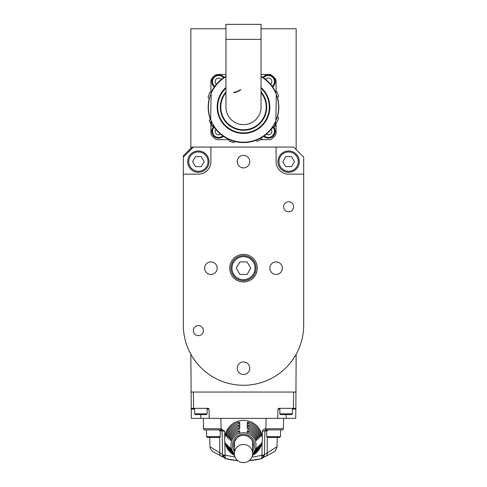 <?xml version="1.0" encoding="UTF-8"?>
<svg xmlns="http://www.w3.org/2000/svg" width="487" height="487" viewBox="0 0 487 487"><rect width="100%" height="100%" fill="white"/><g stroke="black" fill="none" stroke-linecap="round" stroke-linejoin="round"><path stroke-width="0.73" d="M198.367 171.278A9.655 9.655 0 0 1 190.009 156.796A9.655 9.655 0 0 1 206.732 156.796A9.655 9.655 0 0 1 198.367 171.278M204.156 161.623L201.265 156.607L195.476 156.607L192.578 161.623L195.476 166.639L201.265 166.639L204.156 161.623M198.367 172.276A10.653 10.653 0 0 1 187.714 161.623A10.653 10.653 0 0 1 198.367 150.97A10.653 10.653 0 0 1 209.026 161.623A10.653 10.653 0 0 1 198.367 172.276M183.325 157.112L183.325 325.097A60.175 60.175 0 0 0 243.5 385.272A60.175 60.175 0 0 0 303.675 325.097L303.675 174.157L288.633 174.157A12.534 12.534 0 0 1 276.092 161.623L276.092 147.08L193.357 147.08L183.325 157.112L183.325 155.858L192.103 147.08L193.357 147.08M303.675 174.157L303.675 157.112L293.643 147.08L276.092 147.08M183.325 174.157L198.367 174.157A12.534 12.534 0 0 0 210.908 161.623L210.908 147.08M257.288 268.185A13.788 13.788 0 0 0 243.5 254.391A13.788 13.788 0 0 0 229.712 268.185A13.788 13.788 0 0 0 243.5 281.973A13.788 13.788 0 0 0 257.288 268.185M210.908 261.915A6.27 6.27 0 0 1 216.331 271.314A6.27 6.27 0 0 1 205.477 271.314A6.27 6.27 0 0 1 210.908 261.915M276.092 274.449A6.27 6.27 0 0 0 282.363 268.185A6.27 6.27 0 0 0 276.092 261.915A6.27 6.27 0 0 0 269.828 268.185A6.27 6.27 0 0 0 276.092 274.449M243.5 155.353A6.27 6.27 0 0 1 248.93 164.758A6.27 6.27 0 0 1 238.07 164.758A6.27 6.27 0 0 1 243.5 155.353M288.633 201.74A5.016 5.016 0 0 1 292.973 209.264A5.016 5.016 0 0 1 284.286 209.264A5.016 5.016 0 0 1 288.633 201.74M198.367 325.596A5.016 5.016 0 0 1 202.714 333.12A5.016 5.016 0 0 1 194.027 333.12A5.016 5.016 0 0 1 198.367 325.596M243.5 374.491A6.27 6.27 0 0 0 249.77 368.221A6.27 6.27 0 0 0 243.5 361.957A6.27 6.27 0 0 0 237.23 368.221A6.27 6.27 0 0 0 243.5 374.491M288.633 150.97A10.653 10.653 0 0 0 277.974 161.623A10.653 10.653 0 0 0 288.633 172.276A10.653 10.653 0 0 0 299.286 161.623A10.653 10.653 0 0 0 288.633 150.97M288.633 171.278A9.655 9.655 0 0 1 280.269 156.796A9.655 9.655 0 0 1 296.991 156.796A9.655 9.655 0 0 1 288.633 171.278M294.422 161.623L291.524 156.607L285.735 156.607L282.844 161.623L285.735 166.639L291.524 166.639L294.422 161.623M243.5 255.645A12.534 12.534 0 0 0 230.966 268.185A12.534 12.534 0 0 0 243.5 280.719A12.534 12.534 0 0 0 256.034 268.185A12.534 12.534 0 0 0 243.5 255.645M243.5 279.715A11.536 11.536 0 0 1 233.51 262.414A11.536 11.536 0 0 1 253.49 262.414A11.536 11.536 0 0 1 243.5 279.715M250.738 268.185L247.116 261.915L239.884 261.915L236.262 268.185L239.884 274.449L247.116 274.449L250.738 268.185M296.151 149.588L296.151 28.739L261.05 28.739M190.849 148.334L190.849 28.739L225.95 28.739M225.95 74.493L217.933 74.493A5.016 5.016 0 0 0 214.523 75.832A42.625 42.625 0 0 0 212.241 78.109A5.016 5.016 0 0 0 210.908 81.518L210.908 92.238M276.092 91.519L276.092 81.518A5.016 5.016 0 0 0 274.759 78.109A42.625 42.625 0 0 0 272.477 75.832A5.016 5.016 0 0 0 269.067 74.493L261.05 74.493M260.435 139.684L269.067 139.684A5.016 5.016 0 0 0 272.477 138.345A42.625 42.625 0 0 0 274.759 136.068A5.016 5.016 0 0 0 276.092 132.659L276.092 122.657M210.908 124.027L210.908 132.659A5.016 5.016 0 0 0 212.241 136.068A42.625 42.625 0 0 0 214.523 138.345A5.016 5.016 0 0 0 217.933 139.684L228.647 139.684M272.714 86.96A6.897 6.897 0 0 0 268.319 74.748A6.897 6.897 0 0 0 262.895 77.384M270.522 84.099L271.454 83.454L271.941 81.646L271.454 79.831L270.127 78.51L268.319 78.023L266.511 78.51L265.786 79.484M263.607 136.317A6.897 6.897 0 0 0 273.84 127.156M266.383 134.199L268.319 134.899L270.127 134.418L271.454 133.091L271.941 131.283L271.168 129.311M211.474 92.195L209.873 92.317A36.732 36.732 0 0 0 208.034 97.528L209.392 98.8M209.854 92.353A36.732 36.732 0 0 0 208.046 97.491M210.323 119.199A35.314 35.314 0 0 1 209.209 98.636L208.515 97.984M210.372 119.145L209.276 120.423A36.732 36.732 0 0 0 211.066 124.331A36.732 36.732 0 0 1 209.288 120.466M228.616 139.294L228.659 139.86M228.768 140.737A36.732 36.732 0 0 0 233.9 142.545M233.93 142.551L233.943 142.557A36.732 36.732 0 0 1 228.726 140.719L228.738 140.725M233.943 142.557L234.417 142.052M255.748 140.384L256.247 140.81M261.775 137.498L261.817 138.929A36.732 36.732 0 0 1 256.832 141.315L256.874 141.303A36.732 36.732 0 0 0 261.781 138.947M275.502 122.694L276.019 122.663M277.316 116.503L278.631 117.817A36.732 36.732 0 0 1 276.786 122.621L276.805 122.584A36.732 36.732 0 0 0 278.619 117.86M277.487 97.503A35.314 35.314 0 0 1 277.487 116.679L277.998 117.19M277.438 97.552L278.631 96.359A36.732 36.732 0 0 0 276.786 91.556L276.123 91.519M278.619 96.323A36.732 36.732 0 0 0 276.805 91.599L276.78 91.812M273.073 87.49L272.02 85.986M271.344 85.109L271.034 84.714M273.712 88.494L272.203 86.236M214.615 86.485L215.546 85.243M219.57 80.897L219.941 80.562M216.764 83.77L216.435 84.148M211.772 92.073L211.455 92.767L211.48 92.061A1.254 1.254 0 0 1 211.602 91.556A35.478 35.478 0 0 1 225.95 76.258M261.05 76.258A35.478 35.478 0 0 1 275.916 92.676A1.254 1.254 0 0 1 276.026 93.187L276.026 93.894M275.545 121.415L275.429 124.745A2.758 2.758 0 0 1 273.974 127.083A10.026 10.026 0 0 0 270.942 129.572A35.478 35.478 0 0 1 215.284 128.598L215.589 128.373A10.404 10.404 0 0 0 212.533 125.683A2.38 2.38 0 0 1 211.352 123.625L211.352 121.178L211.352 123.625L210.974 123.625A2.758 2.758 0 0 0 212.344 126.005A2.758 2.758 0 0 1 210.974 123.625L210.974 120.289M242.885 142.186A35.101 35.101 0 0 1 210.682 119.546A35.101 35.101 0 0 0 270.656 129.335L270.942 129.572M276.318 94.63L275.861 120.685L276.318 94.63A35.101 35.101 0 0 0 261.05 76.69A35.101 35.101 0 0 1 242.885 142.186A35.101 35.101 0 0 1 225.95 76.69A35.101 35.101 0 0 0 211.139 93.498A35.101 35.101 0 0 1 225.95 76.69A35.101 35.101 0 0 0 211.942 91.72L211.602 91.556M211.139 93.498L210.682 119.546L211.139 93.498M225.95 92.707A22.688 22.688 0 0 0 243.104 129.779A22.688 22.688 0 0 0 261.05 92.707M266.188 107.487A22.688 22.688 0 0 1 243.104 129.779A22.688 22.688 0 0 1 220.812 106.696M225.95 107.091A17.55 17.55 0 0 0 243.5 124.642A17.55 17.55 0 0 1 225.95 107.091L225.95 39.392L261.05 39.392L261.05 107.091A17.55 17.55 0 0 1 243.5 124.642M261.05 39.392L261.05 24.35L225.95 24.35L225.95 39.392M263.059 136.689L262.377 137.127M260.673 138.138L260.277 138.351M223.582 136.451L222.918 135.989L223.588 136.451M215.284 128.598A10.026 10.026 0 0 0 212.344 126.005L212.533 125.683M213.47 126.766A6.897 6.897 0 0 0 213.896 136.25A6.897 6.897 0 0 0 223.393 136.317M215.838 129.305L215.059 131.283L215.546 133.091L216.873 134.418L218.681 134.899L220.617 134.199M224.105 77.384A6.897 6.897 0 0 0 212.192 79.308A6.897 6.897 0 0 0 214.286 86.96M221.214 79.484L220.489 78.51L218.681 78.023L216.873 78.51L215.546 79.831L215.059 81.646L215.546 83.454L216.478 84.099M234.058 92.299A16.174 16.174 0 0 0 240.134 89.864M243.5 444.485A9.15 9.083 180 0 0 234.35 453.567A9.15 9.083 180 0 0 243.5 462.65A9.15 9.083 180 0 0 252.65 453.567A9.15 9.083 180 0 0 243.5 444.485M292.395 409.08L295.853 409.08L295.694 418.37L277.797 418.37L277.961 409.08L278.716 408.337L295.871 408.337L295.853 409.08L296.151 354.232M277.797 418.37L191.306 418.37L190.849 354.232M261.622 458.657L261.592 458.663A74.925 74.401 0 0 1 249.228 460.647L261.622 458.657M277.219 437.423L277.054 446.689L264.453 454.614L264.526 450.645M283.617 418.37L283.434 428.67A1.254 1.254 0 0 1 282.186 429.899A1.254 1.254 -90 0 0 283.434 428.676L265.196 428.828L263.333 429.522L262.359 431.147A2.508 0.304 -179 0 0 264.867 430.885L265.872 429.899L265.872 428.797M222.474 450.645L222.547 454.614L209.946 446.689L209.781 437.423M225.378 458.657L237.772 460.653A74.925 74.401 -0 0 1 225.408 458.663L225.378 458.657M265.598 456.356A3.762 2.545 -111.9 0 0 265.896 456.264L265.896 456.264A3.762 2.545 -111.9 0 0 267.15 452.837L267.345 437.32M220.307 436.669L219.558 437.423L207.267 437.423L206.518 436.669L220.307 436.669L220.307 429.899L221.128 429.899L204.814 429.899A1.254 1.254 0 0 1 203.566 428.67L203.383 418.37M204.814 429.899A1.254 1.254 90 0 1 203.566 428.67A1.254 1.254 90 0 0 204.814 429.899A1.254 1.254 90 0 1 203.566 428.67A1.254 1.254 0 0 0 204.814 429.899A1.254 1.254 90 0 1 203.566 428.676L221.08 428.797L220.897 418.37M296.151 392.041L190.849 392.041M194.605 409.08L191.148 409.08L191.129 408.337L208.284 408.337L209.039 409.08L207.145 409.08M209.203 418.37L209.039 409.08M282.186 429.899A1.254 1.254 0 0 0 283.434 428.67A1.254 1.254 0 0 1 282.186 429.899A1.254 1.254 0 0 0 283.434 428.67A1.254 1.254 -90 0 1 282.186 429.899L265.872 429.899M224.641 431.147L221.128 428.797L221.128 429.899L222.133 430.885A2.508 0.304 -1 0 0 224.641 431.147L224.75 437.612A18.804 18.664 180 0 1 243.5 420.391A18.804 18.664 180 0 1 262.25 437.612L262.359 431.147M252.449 455.467A18.804 18.664 180 0 0 262.25 437.612M252.65 453.671A12.534 12.443 180 0 0 243.5 432.724A12.534 12.443 180 0 0 234.35 453.671M234.551 455.467A18.804 18.664 180 0 1 224.811 441.137A18.804 18.664 0 0 1 224.75 437.612M226.534 444.625L226.011 444.625A18.196 18.056 180 0 0 234.527 455.357M226.011 444.625L225.858 443.535L226.747 445.313A17.489 17.355 180 0 0 234.503 455.217M238.484 426.551L238.484 425.127L239.738 425.102L239.738 425.882L238.484 426.551A16.077 15.955 180 0 0 228.226 436.736L227.709 437.825L227.307 437.442L227.484 436.048L228.47 436.048M238.484 425.127A16.783 16.655 180 0 0 227.484 436.048M229.468 447.376L228.969 447.376L228.756 446.287L229.718 448.064A14.665 14.555 180 0 0 234.399 454.499M228.969 447.376A15.371 15.255 180 0 0 234.424 454.712M230.948 448.752L230.467 448.752L230.217 447.656L231.228 449.44A13.259 13.161 180 0 0 234.357 453.994M230.467 448.752A13.965 13.861 180 0 0 234.375 454.261M238.484 432.279L238.484 430.843L239.738 430.739L239.738 431.531L238.484 432.279A13.259 13.161 180 0 0 231.228 439.481L230.625 440.577L230.217 440.193L230.467 438.799L231.532 438.799M238.484 430.843A13.965 13.861 180 0 0 230.467 438.799M238.484 429.406L238.484 427.976L239.738 427.915L239.738 428.7L238.484 429.406A14.665 14.555 180 0 0 229.718 438.111L229.158 439.201L228.756 438.817L228.969 437.423L229.986 437.423M238.484 427.976A15.371 15.255 180 0 0 228.969 437.423M238.484 423.708L238.484 422.29L239.738 422.29L239.738 423.075L238.484 423.708A17.489 17.355 180 0 0 226.747 435.36L226.26 436.449L225.858 436.066L226.011 434.672L226.966 434.672M238.484 422.29A18.196 18.056 180 0 0 226.011 434.672M227.995 446.001L227.484 446.001A16.783 16.655 180 0 0 234.472 455.065M227.484 446.001L227.307 444.911L228.226 446.689A16.077 15.955 180 0 0 234.448 454.901M252.497 455.217A17.489 17.355 180 0 0 260.253 445.313L261.142 443.535L260.989 444.625L260.466 444.625M252.473 455.357A18.196 18.056 180 0 0 260.989 444.625M255.468 438.799L256.533 438.799L256.783 440.193L256.351 440.583M256.326 440.577L255.772 439.481A13.259 13.161 180 0 0 248.516 432.279L247.262 431.531L247.262 430.739L248.516 430.843L248.516 432.279M256.533 438.799A13.965 13.861 180 0 0 248.516 430.843M260.034 434.672L260.989 434.672A18.196 18.056 180 0 0 248.516 422.29L248.516 423.708L247.262 423.075L247.262 422.29L248.516 422.29M260.989 434.672L261.142 436.066L260.715 436.462M260.691 436.449L260.253 435.36A17.489 17.355 180 0 0 248.516 423.708M258.53 436.048L259.516 436.048A16.783 16.655 180 0 0 248.516 425.127L248.516 426.551L247.262 425.882L247.262 425.102L248.516 425.127M259.516 436.048L259.693 437.442L259.273 437.837M259.242 437.825L258.774 436.736A16.077 15.955 180 0 0 248.516 426.551M257.014 437.423L258.031 437.423A15.371 15.255 180 0 0 248.516 427.976L248.516 429.406L247.262 428.7L247.262 427.915L248.516 427.976M258.031 437.423L258.244 438.817L257.818 439.207M257.787 439.201L257.282 438.111A14.665 14.555 180 0 0 248.516 429.406M252.552 454.901A16.077 15.955 180 0 0 258.774 446.689L259.711 444.899M259.693 444.911L259.516 446.001L259.005 446.001M252.528 455.065A16.783 16.655 180 0 0 259.516 446.001M252.576 454.712A15.371 15.255 180 0 0 258.031 447.376L257.532 447.376M252.601 454.499A14.665 14.555 180 0 0 257.282 448.064L258.262 446.275M258.244 446.287L258.031 447.376M252.643 453.994A13.259 13.161 180 0 0 255.772 449.44L256.801 447.65M256.783 447.656L256.533 448.752L256.052 448.752M252.625 454.261A13.965 13.861 180 0 0 256.533 448.752M261.592 458.663L261.945 455.15A71.163 70.633 -0 0 1 251.943 457.068M262.189 441.137L261.945 455.15A2.508 0.304 1 0 0 264.447 454.888L264.867 430.885A1.004 1.004 0 0 1 265.549 429.954A1.004 1.004 0 0 0 264.867 430.885L266.693 430.885M264.453 454.614L264.867 430.885M222.547 454.614L222.133 430.885A1.004 1.004 0 0 0 222.127 430.837A1.004 1.004 0 0 1 222.133 430.885L222.553 454.888A2.508 0.304 -1 0 0 225.055 455.15L225.408 458.663M222.127 430.788A1.004 1.004 0 0 0 221.895 430.258A1.004 1.004 0 0 1 222.127 430.788M221.816 430.173A1.004 1.004 0 0 0 221.451 429.954A1.004 1.004 0 0 1 221.816 430.173M222.553 455.12L225.347 458.651L223.022 456.861L222.553 455.114A2.508 0.718 -1 0 0 224.945 455.789M247.262 422.29L247.262 427.915M247.262 431.439L247.262 431.068M247.262 432.76L247.262 432.389M239.738 422.29L239.738 427.915M239.738 431.068L239.738 431.439M239.738 432.389L239.738 432.76M264.447 455.126L263.82 457.116L261.629 458.657L264.447 455.114A2.508 0.718 1 0 1 262.055 455.789M221.402 456.356A3.762 2.545 -68.1 0 1 221.104 456.264A3.762 2.545 -68.1 0 1 219.85 452.837L219.655 437.32M280.482 429.899L280.482 436.669L279.733 437.423L267.442 437.423L266.693 436.669L280.482 436.669M207.145 413.853L206.391 414.607L195.36 414.607L194.605 413.853L207.145 413.853L207.145 408.337M292.395 413.853L291.64 414.607L280.609 414.607L279.855 413.853L292.395 413.853L292.395 408.337M272.276 86.339A6.142 6.142 0 0 0 268.319 75.503A6.142 6.142 0 0 0 263.522 77.804M264.24 135.873A6.142 6.142 0 0 0 273.195 127.545M275.137 122.292L275.052 124.733L275.429 124.745M275.052 124.733L273.974 127.083M261.05 76.69A35.101 35.101 0 0 1 275.575 92.828L275.916 92.676M261.05 87.471A26.322 26.322 0 0 1 243.214 133.414A26.322 26.322 0 0 1 225.95 87.471M261.05 88.177A25.805 25.805 0 0 1 243.22 132.89A25.805 25.805 0 0 1 243.05 132.89A25.805 25.805 0 0 1 225.95 88.177M261.05 91.927A23.193 23.193 0 0 1 266.693 107.262A23.193 23.193 0 0 1 266.687 107.493A23.193 23.193 0 0 1 235.221 128.757A23.193 23.193 0 0 1 225.95 91.927M273.797 126.754A10.404 10.404 0 0 0 270.656 129.335M214.049 127.253A6.142 6.142 0 0 0 214.359 135.648A6.142 6.142 0 0 0 222.76 135.873M223.478 77.804A6.142 6.142 0 0 0 212.91 79.539A6.142 6.142 0 0 0 214.724 86.339M240.907 89.73A16.503 16.503 0 0 1 233.407 92.731M266.103 418.37L265.92 429.899M293.363 408.337L293.649 392.041M279.855 409.08L277.961 409.08M286.125 418.37L286.125 414.607M193.637 408.337L193.351 392.041M200.875 418.37L200.875 414.607M221.128 428.797L221.08 429.899M267.424 430.885A1.004 0.706 90 0 1 268.13 429.899M219.576 430.885A1.004 0.706 90 0 0 218.87 429.899M220.307 430.885L222.133 430.885M224.811 441.137L225.055 455.15L235.057 457.068M234.35 451.236A11.006 10.927 0 0 1 250.756 436.949A11.006 10.927 0 0 1 252.65 451.236M234.35 448.363A9.752 9.679 0 0 1 243.5 435.329A9.752 9.679 0 0 1 252.65 448.363M260.49 436.066L261.142 436.066M259.035 437.442L259.693 437.442M257.562 438.817L258.244 438.817M256.083 440.193L256.783 440.193M225.858 436.066L226.51 436.066M227.307 437.442L227.965 437.442M228.756 438.817L229.438 438.817M230.217 440.193L230.917 440.193M221.944 135.27L227.392 138.698M233.583 141.157L238.088 142.155M246.592 142.435L252.205 141.486M256.862 139.958L261.787 137.492M265.707 134.759L266.091 134.442L265.707 134.759M221.969 135.289L227.307 138.661M233.602 141.157L238.173 142.167M255.054 140.633L261.087 137.906M269.865 83.35L267.473 80.933M269.895 83.38L261.604 76.581M252.65 453.567L252.65 441.666M234.35 453.567L234.35 441.666M265.896 456.264L263.826 457.11L265.896 456.264C278.722 449.355 274.656 451.735 277.054 446.689M233.754 444.668C235.361 437.971 238.91 434.873 244.407 435.384C249.697 436.291 252.643 439.384 253.246 444.668M223.174 457.11L212.557 451.388L210.451 448.771L209.946 446.689M206.518 436.669L206.518 429.899M266.693 436.669L266.693 429.899M194.605 413.853L194.605 408.337M279.855 413.853L279.855 408.337"/></g></svg>
